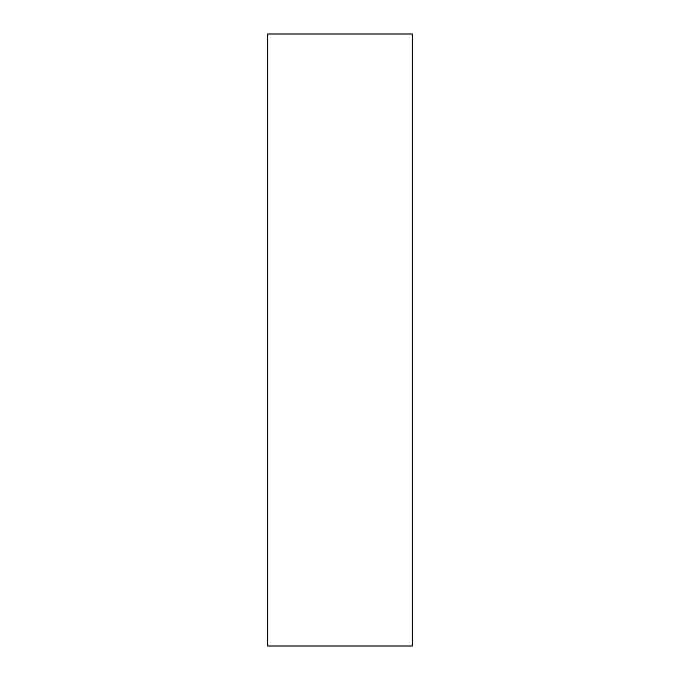 <?xml version="1.0" encoding="UTF-8"?>
<svg xmlns="http://www.w3.org/2000/svg" width="680" height="680" viewBox="0 0 680 680"><rect width="100%" height="100%" fill="white"/><g stroke="black" fill="none" stroke-linecap="round" stroke-linejoin="round"><path stroke-width="1.02" d="M267.716 646L412.284 646L412.284 34L267.716 34L267.716 646L267.716 34L412.284 34L412.284 646L267.716 646"/></g></svg>
